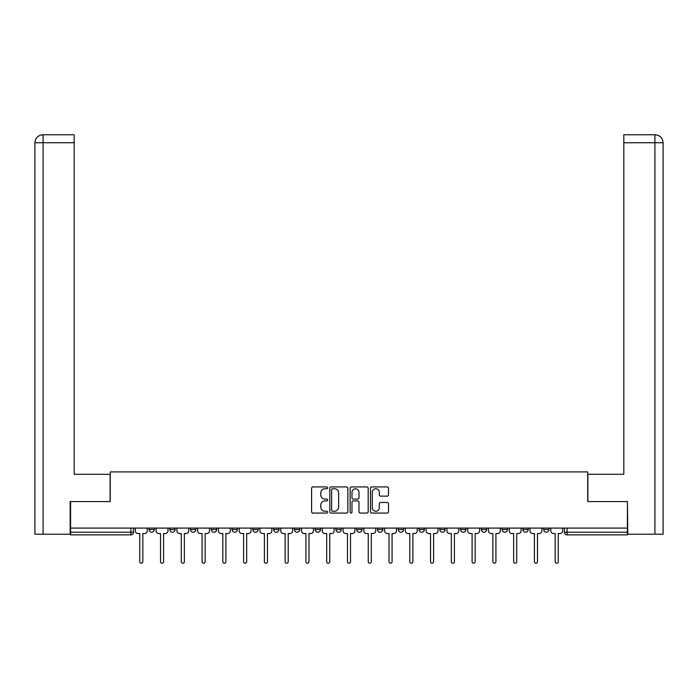 <?xml version="1.0" encoding="UTF-8"?>
<svg xmlns="http://www.w3.org/2000/svg" width="698" height="698" viewBox="0 0 698 698"><rect width="100%" height="100%" fill="white"/><g stroke="black" fill="none" stroke-linecap="round" stroke-linejoin="round"><path stroke-width="1.05" d="M327.694 487.841A0.916 0.916 0 0 0 326.786 486.925L312.896 486.925A1.309 1.309 0 0 0 311.587 488.225L311.587 511.756A1.309 1.309 0 0 0 312.896 513.065L326.786 513.065A0.916 0.916 0 0 0 327.694 512.149A0.916 0.916 0 0 0 326.786 511.233L324.989 511.233A4.179 4.179 0 0 1 320.801 507.053L320.801 505.09A4.179 4.179 0 0 1 324.989 500.902L326.786 500.902A0.916 0.916 0 0 0 327.694 499.995A0.916 0.916 0 0 0 326.786 499.079L324.989 499.079A4.179 4.179 0 0 1 320.801 494.891L320.801 492.936A4.179 4.179 0 0 1 324.989 488.748L326.786 488.748A0.916 0.916 0 0 0 327.694 487.841M356.722 528.089L356.722 529.555L362.053 529.555A2.661 2.661 0 0 1 359.383 532.216A2.661 2.661 0 0 1 356.722 529.555L356.722 528.089M335.947 528.089L335.947 529.555L341.278 529.555A2.661 2.661 0 0 1 338.617 532.216A2.661 2.661 0 0 1 335.947 529.555L335.947 528.089M232.094 529.555L232.094 528.089L232.094 529.555A2.661 2.661 0 0 0 234.755 532.216A2.661 2.661 0 0 1 232.094 529.555L237.425 529.555A2.661 2.661 0 0 1 234.755 532.216M190.554 528.089L190.554 529.555L195.876 529.555A2.661 2.661 0 0 1 193.215 532.216A2.661 2.661 0 0 1 190.554 529.555L190.554 528.089M169.78 529.555L169.78 528.089L169.78 529.555A2.661 2.661 0 0 0 172.441 532.216A2.661 2.661 0 0 1 169.78 529.555L175.111 529.555A2.661 2.661 0 0 1 172.441 532.216A2.661 2.661 0 0 0 175.111 529.555A2.661 2.661 0 0 1 172.441 532.216M149.006 529.555L149.006 528.089L149.006 529.555A2.661 2.661 0 0 0 151.675 532.216A2.661 2.661 0 0 1 149.006 529.555L154.337 529.555A2.661 2.661 0 0 1 151.675 532.216A2.661 2.661 0 0 0 154.337 529.555A2.661 2.661 0 0 1 151.675 532.216M387.198 496.138A1.309 1.309 0 0 0 388.507 494.83L388.507 488.225A1.309 1.309 0 0 0 387.198 486.925L371.772 486.925A1.309 1.309 0 0 0 370.464 488.225L370.464 511.756A1.309 1.309 0 0 0 371.772 513.065L387.198 513.065A1.309 1.309 0 0 0 388.507 511.756L388.507 503.781A1.309 1.309 0 0 0 387.198 502.473L380.593 502.473A1.309 1.309 0 0 0 379.284 503.781L379.284 507.734A3.499 3.499 0 0 1 375.794 511.233A3.499 3.499 0 0 1 372.296 507.734L372.296 492.247A3.499 3.499 0 0 1 375.794 488.748A3.499 3.499 0 0 1 379.284 492.247L379.284 494.83A1.309 1.309 0 0 0 380.593 496.138L387.198 496.138M43.093 534.214L34.9 534.214L34.9 142.75C35.38 137.899 38.041 135.238 42.875 134.766L74.18 134.766L74.18 142.75L43.093 142.75L43.093 534.214L70.184 534.214L70.184 501.592L110.267 501.592L110.267 471.9L587.733 471.9L587.733 501.592L627.415 501.592L627.415 528.089L70.585 528.089L70.585 532.216L133.562 532.216L133.562 528.089M70.585 501.592L70.585 528.089M347.857 488.225A1.309 1.309 0 0 0 346.548 486.925L331.131 486.925A1.309 1.309 0 0 0 329.822 488.225L329.822 511.756A1.309 1.309 0 0 0 331.131 513.065L346.548 513.065A1.309 1.309 0 0 0 347.857 511.756L347.857 488.225M351.452 486.925L366.869 486.925A1.309 1.309 0 0 1 368.178 488.225L368.178 511.756A1.309 1.309 0 0 1 366.869 513.065L360.273 513.065A1.309 1.309 0 0 1 358.964 511.756L358.964 502.211A1.309 1.309 0 0 0 357.655 500.902L353.284 500.902A1.309 1.309 0 0 0 351.975 502.211L351.975 512.149A0.916 0.916 0 0 1 351.059 513.065A0.916 0.916 0 0 1 350.143 512.149L350.143 488.225A1.309 1.309 0 0 1 351.452 486.925M564.438 528.089L564.438 532.216L627.415 532.216L627.415 534.877L567.099 534.877A2.661 2.661 0 0 1 564.438 532.216M627.415 528.089L627.415 532.216M133.562 532.216A2.661 2.661 0 0 1 130.901 534.877A2.661 2.661 0 0 0 133.562 532.216A2.661 2.661 0 0 1 130.901 534.877L70.585 534.877L70.585 532.216M548.994 528.089L548.994 529.555A2.661 2.661 0 0 1 546.325 532.216A2.661 2.661 0 0 1 543.663 529.555L548.994 529.555L548.994 528.089M543.663 528.089L543.663 529.555M528.22 528.089L528.22 529.555A2.661 2.661 0 0 1 525.559 532.216A2.661 2.661 0 0 1 522.889 529.555L528.22 529.555M522.889 528.089L522.889 529.555M507.446 528.089L507.446 529.555A2.661 2.661 0 0 1 504.785 532.216A2.661 2.661 0 0 1 502.124 529.555L507.446 529.555L507.446 528.089M502.124 528.089L502.124 529.555M486.68 528.089L486.68 529.555A2.661 2.661 0 0 1 484.011 532.216A2.661 2.661 0 0 1 481.35 529.555L486.68 529.555L486.68 528.089M481.35 528.089L481.35 529.555M465.906 528.089L465.906 529.555A2.661 2.661 0 0 1 463.245 532.216A2.661 2.661 0 0 1 460.575 529.555L465.906 529.555M460.575 528.089L460.575 529.555M445.132 528.089L445.132 529.555A2.661 2.661 0 0 1 442.471 532.216A2.661 2.661 0 0 1 439.81 529.555L445.132 529.555M439.81 528.089L439.81 529.555M424.367 528.089L424.367 529.555A2.661 2.661 0 0 1 421.697 532.216A2.661 2.661 0 0 1 419.036 529.555A2.661 2.661 0 0 0 421.697 532.216M419.036 528.089L419.036 529.555L424.367 529.555M403.592 528.089L403.592 529.555A2.661 2.661 0 0 1 400.931 532.216A2.661 2.661 0 0 1 398.261 529.555L403.592 529.555L403.592 528.089M398.261 528.089L398.261 529.555M382.818 528.089L382.818 529.555A2.661 2.661 0 0 1 380.157 532.216A2.661 2.661 0 0 1 377.496 529.555L382.818 529.555A2.661 2.661 0 0 1 380.157 532.216A2.661 2.661 0 0 0 382.818 529.555L382.818 528.089M377.496 528.089L377.496 529.555M362.053 528.089L362.053 529.555M341.278 528.089L341.278 529.555L341.278 528.089M320.504 528.089L320.504 529.555A2.661 2.661 0 0 1 317.843 532.216A2.661 2.661 0 0 1 315.182 529.555L320.504 529.555L320.504 528.089M315.182 528.089L315.182 529.555M299.739 528.089L299.739 529.555A2.661 2.661 0 0 1 297.069 532.216A2.661 2.661 0 0 1 294.408 529.555L299.739 529.555M294.408 528.089L294.408 529.555M278.964 528.089L278.964 529.555A2.661 2.661 0 0 1 276.303 532.216A2.661 2.661 0 0 1 273.633 529.555L278.964 529.555M273.633 528.089L273.633 529.555M258.19 528.089L258.19 529.555A2.661 2.661 0 0 1 255.529 532.216A2.661 2.661 0 0 1 252.868 529.555L258.19 529.555A2.661 2.661 0 0 1 255.529 532.216A2.661 2.661 0 0 0 258.19 529.555M252.868 528.089L252.868 529.555M237.425 528.089L237.425 529.555M216.65 528.089L216.65 529.555A2.661 2.661 0 0 1 213.989 532.216A2.661 2.661 0 0 1 211.32 529.555L216.65 529.555A2.661 2.661 0 0 1 213.989 532.216A2.661 2.661 0 0 0 216.65 529.555L216.65 528.089M211.32 528.089L211.32 529.555M195.876 528.089L195.876 529.555L195.876 528.089M175.111 528.089L175.111 529.555L175.111 528.089M154.337 528.089L154.337 529.555L154.337 528.089M332.562 488.748A0.916 0.916 0 0 0 331.646 489.664L331.646 510.317A0.916 0.916 0 0 0 332.562 511.233L334.464 511.233A4.179 4.179 0 0 0 338.643 507.053L338.643 492.936A4.179 4.179 0 0 0 334.464 488.748L332.562 488.748M358.964 492.317A3.499 3.499 0 0 0 355.465 488.818A3.499 3.499 0 0 0 351.975 492.317L351.975 497.77A1.309 1.309 0 0 0 353.284 499.079L357.655 499.079A1.309 1.309 0 0 0 358.964 497.77L358.964 492.317M135.36 530.881L135.36 528.089L135.36 530.881A2.661 2.661 0 0 0 138.021 533.542L139.757 533.542L139.757 561.707A1.527 1.527 0 0 0 141.284 563.234A1.527 1.527 0 0 0 142.82 561.707L142.82 533.542L144.547 533.542A2.661 2.661 0 0 0 147.208 530.881L147.208 528.089L147.208 530.881M138.021 533.542L139.757 533.542L139.757 561.707M142.82 561.707L142.82 533.542L144.547 533.542M156.134 530.881L156.134 528.089L156.134 530.881A2.661 2.661 0 0 0 158.795 533.542L160.523 533.542L160.523 561.707A1.527 1.527 0 0 0 162.058 563.234A1.527 1.527 0 0 0 163.585 561.707L163.585 533.542L165.321 533.542A2.661 2.661 0 0 0 167.982 530.881L167.982 528.089L167.982 530.881M176.908 530.881L176.908 528.089L176.908 530.881A2.661 2.661 0 0 0 179.569 533.542L181.297 533.542L181.297 561.707A1.527 1.527 0 0 0 182.832 563.234A1.527 1.527 0 0 0 184.359 561.707L184.359 533.542L186.096 533.542A2.661 2.661 0 0 0 188.757 530.881L188.757 528.089L188.757 530.881M110.127 501.592L110.127 474.291L74.18 474.291L74.18 142.75M42.892 134.766C38.032 135.238 35.371 137.907 34.9 142.75L34.9 454.319L34.9 142.75L43.093 142.75L43.093 134.766L74.18 134.766M587.873 501.592L587.873 474.291L623.82 474.291L623.82 134.766L655.099 134.766L623.82 134.766M663.1 454.319L663.1 142.75L663.1 534.214L627.816 534.214L627.415 501.592M654.907 134.766L653.11 134.766L654.907 134.766L654.907 142.75L623.82 142.75M654.907 534.214L654.907 142.75L663.1 142.75C662.62 137.899 659.959 135.238 655.125 134.766M158.795 533.542L160.523 533.542L160.523 561.707M163.585 561.707L163.585 533.542L165.321 533.542M179.569 533.542L181.297 533.542L181.297 561.707M184.359 561.707L184.359 533.542L186.096 533.542M197.674 530.881L197.674 528.089L197.674 530.881A2.661 2.661 0 0 0 200.335 533.542L202.071 533.542L202.071 561.707A1.527 1.527 0 0 0 203.598 563.234A1.527 1.527 0 0 0 205.133 561.707L205.133 533.542L206.861 533.542A2.661 2.661 0 0 0 209.522 530.881L209.522 528.089L209.522 530.881M218.448 530.881L218.448 528.089L218.448 530.881A2.661 2.661 0 0 0 221.109 533.542L222.837 533.542L222.837 561.707A1.527 1.527 0 0 0 224.372 563.234A1.527 1.527 0 0 0 225.899 561.707L225.899 533.542L227.635 533.542A2.661 2.661 0 0 0 230.296 530.881L230.296 528.089L230.296 530.881M239.222 530.881L239.222 528.089L239.222 530.881A2.661 2.661 0 0 0 241.883 533.542L243.611 533.542L243.611 561.707A1.527 1.527 0 0 0 245.146 563.234A1.527 1.527 0 0 0 246.673 561.707L246.673 533.542L248.409 533.542A2.661 2.661 0 0 0 251.071 530.881L251.071 528.089L251.071 530.881M200.335 533.542L202.071 533.542L202.071 561.707M205.133 561.707L205.133 533.542L206.861 533.542M221.109 533.542L222.837 533.542L222.837 561.707M225.899 561.707L225.899 533.542L227.635 533.542M241.883 533.542L243.611 533.542L243.611 561.707M246.673 561.707L246.673 533.542L248.409 533.542M259.988 530.881L259.988 528.089L259.988 530.881A2.661 2.661 0 0 0 262.649 533.542L264.385 533.542L264.385 561.707A1.527 1.527 0 0 0 265.912 563.234A1.527 1.527 0 0 0 267.447 561.707L267.447 533.542L269.175 533.542A2.661 2.661 0 0 0 271.836 530.881L271.836 528.089L271.836 530.881M262.649 533.542L264.385 533.542L264.385 561.707M267.447 561.707L267.447 533.542L269.175 533.542M280.762 530.881L280.762 528.089L280.762 530.881A2.661 2.661 0 0 0 283.423 533.542L285.15 533.542L285.15 561.707A1.527 1.527 0 0 0 286.686 563.234A1.527 1.527 0 0 0 288.213 561.707L288.213 533.542L289.949 533.542A2.661 2.661 0 0 0 292.61 530.881L292.61 528.089L292.61 530.881M283.423 533.542L285.15 533.542L285.15 561.707M288.213 561.707L288.213 533.542L289.949 533.542M301.536 530.881L301.536 528.089L301.536 530.881A2.661 2.661 0 0 0 304.197 533.542L305.925 533.542L305.925 561.707A1.527 1.527 0 0 0 307.46 563.234A1.527 1.527 0 0 0 308.987 561.707L308.987 533.542L310.723 533.542A2.661 2.661 0 0 0 313.385 530.881L313.385 528.089L313.385 530.881M304.197 533.542L305.925 533.542L305.925 561.707M308.987 561.707L308.987 533.542L310.723 533.542M322.301 530.881L322.301 528.089L322.301 530.881A2.661 2.661 0 0 0 324.963 533.542L326.699 533.542L326.699 561.707A1.527 1.527 0 0 0 328.226 563.234A1.527 1.527 0 0 0 329.761 561.707L329.761 533.542L331.489 533.542A2.661 2.661 0 0 0 334.15 530.881L334.15 528.089L334.15 530.881M324.963 533.542L326.699 533.542L326.699 561.707M329.761 561.707L329.761 533.542L331.489 533.542M343.076 530.881L343.076 528.089L343.076 530.881A2.661 2.661 0 0 0 345.737 533.542L347.473 533.542L347.473 561.707A1.527 1.527 0 0 0 349 563.234A1.527 1.527 0 0 0 350.527 561.707L350.527 533.542L352.263 533.542A2.661 2.661 0 0 0 354.924 530.881L354.924 528.089L354.924 530.881M345.737 533.542L347.473 533.542L347.473 561.707M350.527 561.707L350.527 533.542L352.263 533.542M363.85 530.881L363.85 528.089L363.85 530.881A2.661 2.661 0 0 0 366.511 533.542L368.239 533.542L368.239 561.707A1.527 1.527 0 0 0 369.774 563.234A1.527 1.527 0 0 0 371.301 561.707L371.301 533.542L373.037 533.542A2.661 2.661 0 0 0 375.699 530.881L375.699 528.089L375.699 530.881M366.511 533.542L368.239 533.542L368.239 561.707M371.301 561.707L371.301 533.542L373.037 533.542M384.615 530.881L384.615 528.089L384.615 530.881A2.661 2.661 0 0 0 387.277 533.542L389.013 533.542L389.013 561.707A1.527 1.527 0 0 0 390.54 563.234A1.527 1.527 0 0 0 392.075 561.707L392.075 533.542L393.803 533.542A2.661 2.661 0 0 0 396.464 530.881L396.464 528.089L396.464 530.881M387.277 533.542L389.013 533.542L389.013 561.707M392.075 561.707L392.075 533.542L393.803 533.542M405.39 530.881L405.39 528.089L405.39 530.881A2.661 2.661 0 0 0 408.051 533.542L409.787 533.542L409.787 561.707A1.527 1.527 0 0 0 411.314 563.234A1.527 1.527 0 0 0 412.85 561.707L412.85 533.542L414.577 533.542A2.661 2.661 0 0 0 417.238 530.881L417.238 528.089L417.238 530.881M408.051 533.542L409.787 533.542L409.787 561.707M412.85 561.707L412.85 533.542L414.577 533.542M426.164 530.881L426.164 528.089L426.164 530.881A2.661 2.661 0 0 0 428.825 533.542L430.553 533.542L430.553 561.707A1.527 1.527 0 0 0 432.088 563.234A1.527 1.527 0 0 0 433.615 561.707L433.615 533.542L435.351 533.542A2.661 2.661 0 0 0 438.012 530.881L438.012 528.089L438.012 530.881M428.825 533.542L430.553 533.542L430.553 561.707M433.615 561.707L433.615 533.542L435.351 533.542M446.929 530.881L446.929 528.089L446.929 530.881A2.661 2.661 0 0 0 449.591 533.542L451.327 533.542L451.327 561.707A1.527 1.527 0 0 0 452.854 563.234A1.527 1.527 0 0 0 454.389 561.707L454.389 533.542L456.117 533.542A2.661 2.661 0 0 0 458.778 530.881L458.778 528.089L458.778 530.881M449.591 533.542L451.327 533.542L451.327 561.707M454.389 561.707L454.389 533.542L456.117 533.542M467.704 530.881L467.704 528.089L467.704 530.881A2.661 2.661 0 0 0 470.365 533.542L472.101 533.542L472.101 561.707A1.527 1.527 0 0 0 473.628 563.234A1.527 1.527 0 0 0 475.164 561.707L475.164 533.542L476.891 533.542A2.661 2.661 0 0 0 479.552 530.881L479.552 528.089L479.552 530.881M470.365 533.542L472.101 533.542L472.101 561.707M475.164 561.707L475.164 533.542L476.891 533.542M488.478 530.881L488.478 528.089L488.478 530.881A2.661 2.661 0 0 0 491.139 533.542L492.867 533.542L492.867 561.707A1.527 1.527 0 0 0 494.402 563.234A1.527 1.527 0 0 0 495.929 561.707L495.929 533.542L497.665 533.542A2.661 2.661 0 0 0 500.326 530.881L500.326 528.089L500.326 530.881M491.139 533.542L492.867 533.542L492.867 561.707M495.929 561.707L495.929 533.542L497.665 533.542M509.243 530.881L509.243 528.089L509.243 530.881A2.661 2.661 0 0 0 511.904 533.542L513.641 533.542L513.641 561.707A1.527 1.527 0 0 0 515.168 563.234A1.527 1.527 0 0 0 516.703 561.707L516.703 533.542L518.431 533.542A2.661 2.661 0 0 0 521.092 530.881L521.092 528.089L521.092 530.881M511.904 533.542L513.641 533.542L513.641 561.707M516.703 561.707L516.703 533.542L518.431 533.542M530.018 530.881L530.018 528.089L530.018 530.881A2.661 2.661 0 0 0 532.679 533.542L534.415 533.542L534.415 561.707A1.527 1.527 0 0 0 535.942 563.234A1.527 1.527 0 0 0 537.477 561.707L537.477 533.542L539.205 533.542A2.661 2.661 0 0 0 541.866 530.881L541.866 528.089L541.866 530.881M532.679 533.542L534.415 533.542L534.415 561.707M537.477 561.707L537.477 533.542L539.205 533.542M550.792 530.881L550.792 528.089L550.792 530.881A2.661 2.661 0 0 0 553.453 533.542L555.18 533.542L555.18 561.707A1.527 1.527 0 0 0 556.716 563.234A1.527 1.527 0 0 0 558.243 561.707L558.243 533.542L559.979 533.542A2.661 2.661 0 0 0 562.64 530.881L562.64 528.089L562.64 530.881M553.453 533.542L555.18 533.542L555.18 561.707M558.243 561.707L558.243 533.542L559.979 533.542M130.901 528.089L130.901 534.877M567.099 528.089L567.099 534.877M34.9 142.75L34.9 454.319"/></g></svg>
